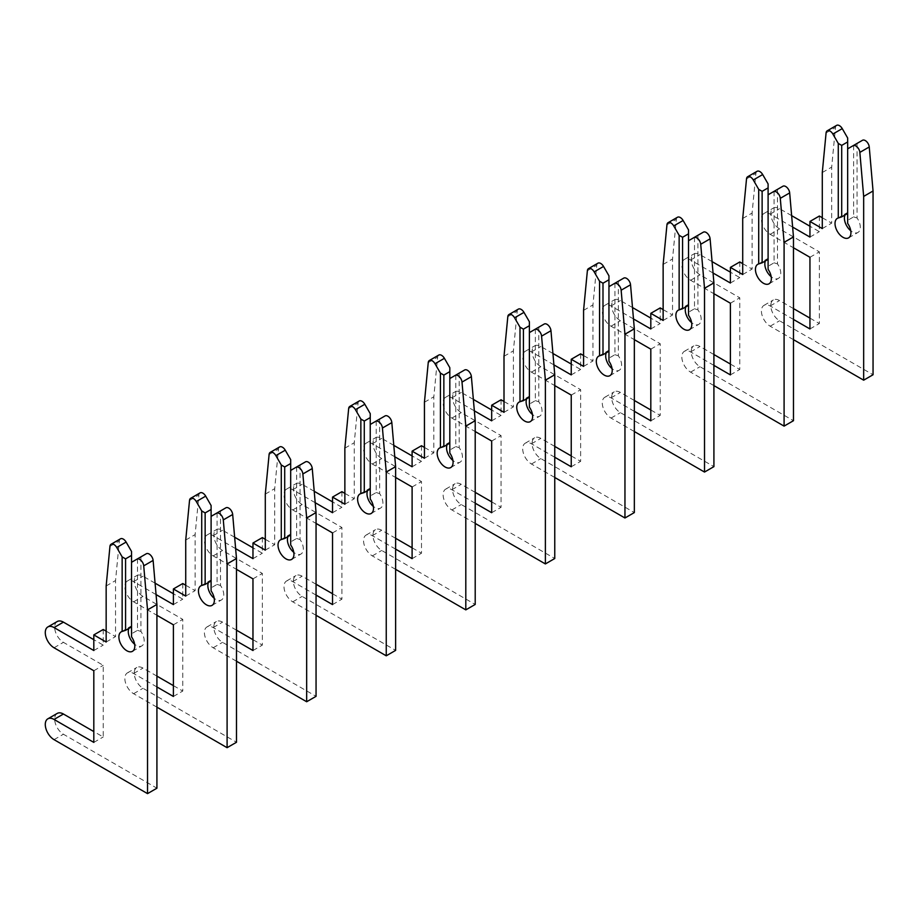 <?xml version="1.0" encoding="UTF-8"?>
<svg xmlns="http://www.w3.org/2000/svg" width="919" height="919" viewBox="0 0 919 919"><rect width="100%" height="100%" fill="white"/><g stroke="black" fill="none" stroke-linecap="round" stroke-linejoin="round"><path stroke-width="0.69" stroke-dasharray="4.59 3.45" d="M836.623 125.375A5.629 3.251 -120 0 0 835.486 127.477L831.672 167.109L831.672 223.156L822.287 217.734M853.636 145.397L853.636 216.884L847.663 220.33L847.663 148.844L857.059 143.421L857.059 217.987A11.258 6.502 60 0 1 857.99 232.438A11.258 6.502 60 0 1 850.764 230.772M862.47 140.297L857.059 143.421M847.663 148.844L847.663 137.999M844.986 214.989A11.258 6.502 60 0 1 846.732 212.944A11.258 6.502 60 0 1 847.663 212.565M857.059 217.987L853.636 216.884M847.663 220.33L847.663 223.409M793.476 319.444L770.168 305.981A12.384 7.145 -120 0 0 763.976 305.372A12.384 7.145 -120 0 0 762.081 315.286A12.384 7.145 -120 0 0 770.168 326.199L793.476 339.662M792.626 227.073L770.168 214.104A12.384 7.145 -120 0 0 763.976 213.495A12.384 7.145 -120 0 0 762.081 223.409A12.384 7.145 -120 0 0 770.168 234.322L793.476 247.774M793.476 308.6L779.553 300.559A12.384 7.145 -120 0 0 773.361 299.95A12.384 7.145 -120 0 0 771.466 309.864A12.384 7.145 -120 0 0 779.553 320.777L873.05 374.757M791.638 215.655L779.553 208.682A12.384 7.145 -120 0 0 773.361 208.073A12.384 7.145 -120 0 0 771.466 217.987A12.384 7.145 -120 0 0 779.553 228.9L819.346 251.863L819.346 323.534L809.949 318.112M819.346 216.034L819.346 231.657L809.949 226.235M822.287 172.531L831.672 167.109M822.287 228.578L831.672 223.156M809.949 237.079L819.346 231.657M809.949 257.286L819.346 251.863M809.949 328.956L819.346 323.534M757.049 171.313A5.629 3.251 -120 0 0 755.912 173.415L752.098 213.047L752.098 269.095L742.713 263.673M774.062 191.336L774.062 262.823L768.1 266.269L768.1 194.782L777.485 189.36L777.485 263.925A11.258 6.502 60 0 1 778.416 278.377A11.258 6.502 60 0 1 771.202 276.711M782.908 186.235L777.485 189.36M768.1 194.782L768.1 183.938M765.412 260.927A11.258 6.502 60 0 1 767.17 258.882A11.258 6.502 60 0 1 768.1 258.503M777.485 263.925L774.062 262.823M768.1 266.269L768.1 269.347M713.914 365.383L690.594 351.92A12.384 7.145 -120 0 0 684.402 351.311A12.384 7.145 -120 0 0 682.507 361.224A12.384 7.145 -120 0 0 690.594 372.138L713.914 385.601M713.052 273.012L690.594 260.043A12.384 7.145 -120 0 0 684.402 259.434A12.384 7.145 -120 0 0 682.507 269.347A12.384 7.145 -120 0 0 690.594 280.261L713.914 293.712M713.914 354.539L699.991 346.497A12.384 7.145 -120 0 0 693.799 345.889A12.384 7.145 -120 0 0 691.904 355.802A12.384 7.145 -120 0 0 699.991 366.715L793.476 420.695M712.076 261.605L699.991 254.62A12.384 7.145 -120 0 0 693.799 254.012A12.384 7.145 -120 0 0 691.904 263.925A12.384 7.145 -120 0 0 699.991 274.838L739.772 297.802L739.772 369.472L730.387 364.05M739.772 261.972L739.772 277.595L730.387 272.173M742.713 218.469L752.098 213.047M742.713 274.517L752.098 269.095M730.387 283.018L739.772 277.595M730.387 303.224L739.772 297.802M730.387 374.895L739.772 369.472M677.487 217.252A5.629 3.251 -120 0 0 676.338 219.354L672.536 258.986L672.536 315.033L663.139 309.611M694.5 237.274L694.5 308.761L688.526 312.207L688.526 240.721L697.912 235.298L697.912 309.864A11.258 6.502 60 0 1 698.854 324.315A11.258 6.502 60 0 1 691.628 322.649M703.334 232.174L697.912 235.298M688.526 240.721L688.526 229.876M685.85 306.866A11.258 6.502 60 0 1 687.596 304.832A11.258 6.502 60 0 1 688.526 304.442M697.912 309.864L694.5 308.761M688.526 312.207L688.526 315.286M634.34 411.321L611.032 397.858A12.384 7.145 -120 0 0 604.84 397.249A12.384 7.145 -120 0 0 602.944 407.163A12.384 7.145 -120 0 0 611.032 418.076L634.34 431.539M633.49 318.95L611.032 305.981A12.384 7.145 -120 0 0 604.84 305.372A12.384 7.145 -120 0 0 602.944 315.286A12.384 7.145 -120 0 0 611.032 326.199L634.34 339.651M634.34 400.477L620.417 392.436A12.384 7.145 -120 0 0 614.225 391.827A12.384 7.145 -120 0 0 612.33 401.752A12.384 7.145 -120 0 0 620.417 412.654L713.914 466.634M632.502 307.543L620.417 300.559A12.384 7.145 -120 0 0 614.225 299.95A12.384 7.145 -120 0 0 612.33 309.864A12.384 7.145 -120 0 0 620.417 320.777L660.198 343.74L660.198 415.411L650.813 409.989M660.198 307.911L660.198 323.534L650.813 318.112M663.139 264.408L672.536 258.986M663.139 320.455L672.536 315.033M650.813 328.956L660.198 323.534M650.813 349.163L660.198 343.74M650.813 420.833L660.198 415.411M597.913 263.19A5.629 3.251 -120 0 0 596.776 265.292L592.962 304.924L592.962 360.972L583.576 355.55M614.926 283.213L614.926 354.7L608.952 358.146L608.952 286.659L618.349 281.237L618.349 355.802A11.258 6.502 60 0 1 619.28 370.254A11.258 6.502 60 0 1 612.054 368.599M623.76 278.112L618.349 281.237M608.952 286.659L608.952 275.815M606.276 352.804A11.258 6.502 60 0 1 608.022 350.771A11.258 6.502 60 0 1 608.952 350.38M618.349 355.802L614.926 354.7M608.952 358.146L608.952 361.224M554.766 457.26L531.458 443.797A12.384 7.145 -120 0 0 525.266 443.188A12.384 7.145 -120 0 0 523.37 453.113A12.384 7.145 -120 0 0 531.458 464.015L554.766 477.478M553.916 364.889L531.458 351.92A12.384 7.145 -120 0 0 525.266 351.311A12.384 7.145 -120 0 0 523.37 361.224A12.384 7.145 -120 0 0 531.458 372.138L554.766 385.601M554.766 446.416L540.843 438.386A12.384 7.145 -120 0 0 534.651 437.766A12.384 7.145 -120 0 0 532.756 447.691A12.384 7.145 -120 0 0 540.843 458.592L634.34 512.572M552.928 353.482L540.843 346.497A12.384 7.145 -120 0 0 534.651 345.889A12.384 7.145 -120 0 0 532.756 355.802A12.384 7.145 -120 0 0 540.843 366.715L580.636 389.679L580.636 461.349L571.239 455.927M580.636 353.849L580.636 369.472L571.239 364.05M583.576 310.346L592.962 304.924M583.576 366.394L592.962 360.972M571.239 374.895L580.636 369.472M571.239 395.101L580.636 389.679M571.239 466.772L580.636 461.349M518.339 309.129A5.629 3.251 -120 0 0 517.202 311.231L513.399 350.863L513.399 406.91L504.003 401.488M535.352 329.151L535.352 400.65L529.39 404.084L529.39 332.598L538.775 327.175L538.775 401.741A11.258 6.502 60 0 1 539.706 416.192A11.258 6.502 60 0 1 532.492 414.538M544.197 324.051L538.775 327.175M529.39 332.598L529.39 321.753M526.702 398.743A11.258 6.502 60 0 1 528.459 396.709A11.258 6.502 60 0 1 529.39 396.319M538.775 401.741L535.352 400.65M529.39 404.084L529.39 407.163M475.203 503.198L451.884 489.735A12.384 7.145 -120 0 0 445.692 489.126A12.384 7.145 -120 0 0 443.797 499.051A12.384 7.145 -120 0 0 451.884 509.953L475.203 523.416M474.342 410.827L451.884 397.858A12.384 7.145 -120 0 0 445.692 397.249A12.384 7.145 -120 0 0 443.797 407.163A12.384 7.145 -120 0 0 451.884 418.076L475.203 431.539M475.203 492.354L461.281 484.324A12.384 7.145 -120 0 0 455.089 483.704A12.384 7.145 -120 0 0 453.193 493.629A12.384 7.145 -120 0 0 461.281 504.531L554.766 558.511M473.365 399.42L461.281 392.436A12.384 7.145 -120 0 0 455.089 391.827A12.384 7.145 -120 0 0 453.193 401.741A12.384 7.145 -120 0 0 461.281 412.654L501.062 435.629L501.062 507.288L491.676 501.866M501.062 399.788L501.062 415.411L491.676 409.989M504.003 356.285L513.399 350.863M504.003 412.332L513.399 406.91M491.676 420.833L501.062 415.411M491.676 441.04L501.062 435.629M491.676 512.71L501.062 507.288M438.777 355.067A5.629 3.251 -120 0 0 437.628 357.169L433.825 396.801L433.825 452.849L424.44 447.427M455.79 375.09L455.79 446.588L449.816 450.034L449.816 378.536L459.201 373.114L459.201 447.679A11.258 6.502 60 0 1 460.143 462.131A11.258 6.502 60 0 1 452.918 460.476M464.623 369.989L459.201 373.114M449.816 378.536L449.816 367.692M447.139 444.681A11.258 6.502 60 0 1 448.886 442.648A11.258 6.502 60 0 1 449.816 442.257M459.201 447.679L455.79 446.588M449.816 450.034L449.816 453.101M395.629 549.137L372.321 535.685A12.384 7.145 -120 0 0 366.13 535.065A12.384 7.145 -120 0 0 364.234 544.99A12.384 7.145 -120 0 0 372.321 555.892L395.629 569.355M394.779 456.766L372.321 443.797A12.384 7.145 -120 0 0 366.13 443.188A12.384 7.145 -120 0 0 364.234 453.101A12.384 7.145 -120 0 0 372.321 464.015L395.629 477.478M395.629 538.304L381.707 530.263A12.384 7.145 -120 0 0 375.515 529.643A12.384 7.145 -120 0 0 373.619 539.568A12.384 7.145 -120 0 0 381.707 550.47L475.203 604.449M393.791 445.359L381.707 438.374A12.384 7.145 -120 0 0 375.515 437.766A12.384 7.145 -120 0 0 373.619 447.679A12.384 7.145 -120 0 0 381.707 458.592L421.488 481.567L421.488 553.227L412.103 547.804M421.488 445.726L421.488 461.349L412.103 455.927M424.44 402.223L433.825 396.801M424.44 458.271L433.825 452.849M412.103 466.772L421.488 461.349M412.103 486.978L421.488 481.567M412.103 558.649L421.488 553.227M359.203 401.006A5.629 3.251 -120 0 0 358.065 403.119L354.252 442.74L354.252 498.787L344.866 493.365M376.216 421.028L376.216 492.527L370.242 495.973L370.242 424.475L379.639 419.053L379.639 493.618A11.258 6.502 60 0 1 380.569 508.081A11.258 6.502 60 0 1 373.344 506.415M385.05 415.928L379.639 419.053M370.242 424.475L370.242 413.642M367.566 490.631A11.258 6.502 60 0 1 369.312 488.586A11.258 6.502 60 0 1 370.242 488.196M379.639 493.618L376.216 492.527M370.242 495.973L370.242 499.04M316.056 595.075L292.747 581.624A12.384 7.145 -120 0 0 286.556 581.003A12.384 7.145 -120 0 0 284.66 590.928A12.384 7.145 -120 0 0 292.747 601.83L316.056 615.293M315.206 502.704L292.747 489.735A12.384 7.145 -120 0 0 286.556 489.126A12.384 7.145 -120 0 0 284.66 499.04A12.384 7.145 -120 0 0 292.747 509.953L316.056 523.416M316.056 584.243L302.133 576.202A12.384 7.145 -120 0 0 295.941 575.581A12.384 7.145 -120 0 0 294.046 585.506A12.384 7.145 -120 0 0 302.133 596.408L395.629 650.388M314.218 491.297L302.133 484.313A12.384 7.145 -120 0 0 295.941 483.704A12.384 7.145 -120 0 0 294.046 493.629A12.384 7.145 -120 0 0 302.133 504.531L341.925 527.506L341.925 599.165L332.529 593.743M341.925 491.665L341.925 507.288L332.529 501.866M344.866 448.162L354.252 442.74M344.866 504.209L354.252 498.787M332.529 512.71L341.925 507.288M332.529 532.928L341.925 527.506M332.529 604.587L341.925 599.165M279.64 446.944A5.629 3.251 -120 0 0 278.491 449.058L274.689 488.678L274.689 544.726L265.292 539.304M296.642 466.967L296.642 538.465L290.68 541.911L290.68 470.413L300.065 464.991L300.065 539.556A11.258 6.502 60 0 1 300.995 554.019A11.258 6.502 60 0 1 293.781 552.353M305.487 461.866L300.065 464.991M290.68 470.413L290.68 459.58M287.992 536.57A11.258 6.502 60 0 1 289.749 534.525A11.258 6.502 60 0 1 290.68 534.146M300.065 539.556L296.642 538.465M290.68 541.911L290.68 544.978M236.493 641.014L213.174 627.562A12.384 7.145 -120 0 0 206.982 626.942A12.384 7.145 -120 0 0 205.086 636.867A12.384 7.145 -120 0 0 213.174 647.769L236.493 661.232M235.643 548.643L213.174 535.674A12.384 7.145 -120 0 0 206.982 535.065A12.384 7.145 -120 0 0 205.086 544.99A12.384 7.145 -120 0 0 213.174 555.892L236.493 569.355M236.493 630.181L222.57 622.14A12.384 7.145 -120 0 0 216.379 621.52A12.384 7.145 -120 0 0 214.483 631.445A12.384 7.145 -120 0 0 222.57 642.347L316.056 696.326M234.655 537.236L222.57 530.263A12.384 7.145 -120 0 0 216.379 529.643A12.384 7.145 -120 0 0 214.483 539.568A12.384 7.145 -120 0 0 222.57 550.47L262.352 573.445L262.352 645.104L252.966 639.681M262.352 537.604L262.352 553.227L252.966 547.804M265.292 494.1L274.689 488.678M265.292 550.148L274.689 544.726M252.966 558.649L262.352 553.227M252.966 578.867L262.352 573.445M252.966 650.526L262.352 645.104M200.066 492.883A5.629 3.251 -120 0 0 198.918 494.996L195.115 534.617L195.115 590.664L185.73 585.242M217.079 512.917L217.079 584.404L211.106 587.85L211.106 516.352L220.491 510.941L220.491 585.495A11.258 6.502 60 0 1 221.433 599.958A11.258 6.502 60 0 1 214.207 598.292M225.913 507.805L220.491 510.941M211.106 516.352L211.106 505.519M208.429 582.508A11.258 6.502 60 0 1 210.175 580.463A11.258 6.502 60 0 1 211.106 580.084M220.491 585.495L217.079 584.404M211.106 587.85L211.106 590.917M156.919 686.952L133.611 673.501A12.384 7.145 -120 0 0 127.419 672.88A12.384 7.145 -120 0 0 125.524 682.806A12.384 7.145 -120 0 0 133.611 693.707L156.919 707.17M156.069 594.582L133.611 581.624A12.384 7.145 -120 0 0 127.419 581.003A12.384 7.145 -120 0 0 125.524 590.928A12.384 7.145 -120 0 0 133.611 601.83L156.919 615.293M156.919 676.12L142.996 668.079A12.384 7.145 -120 0 0 136.805 667.47A12.384 7.145 -120 0 0 134.909 677.383A12.384 7.145 -120 0 0 142.996 688.285L236.493 742.265M155.081 583.174L142.996 576.202A12.384 7.145 -120 0 0 136.805 575.581A12.384 7.145 -120 0 0 134.909 585.506A12.384 7.145 -120 0 0 142.996 596.408L182.778 619.383L182.778 691.042L173.392 685.631M182.778 583.542L182.778 599.165L173.392 593.743M185.73 540.039L195.115 534.617M185.73 596.086L195.115 590.664M173.392 604.587L182.778 599.165M173.392 624.805L182.778 619.383M173.392 696.464L182.778 691.042M120.492 538.821A5.629 3.251 -120 0 0 119.355 540.935L115.541 580.555L115.541 636.603L106.156 631.181M137.505 558.855L137.505 630.342L131.532 633.788L131.532 562.302L140.929 556.88L140.929 631.445A11.258 6.502 60 0 1 141.859 645.896A11.258 6.502 60 0 1 134.633 644.23M146.339 553.743L140.929 556.88M131.532 562.302L131.532 551.457M128.855 628.447A11.258 6.502 60 0 1 130.601 626.402A11.258 6.502 60 0 1 131.532 626.023M140.929 631.445L137.505 630.342M131.532 633.788L131.532 636.856M57.242 713.408A12.384 7.145 -120 0 0 55.335 723.322A12.384 7.145 -120 0 0 63.422 734.235L156.919 788.203M57.242 621.52A12.384 7.145 -120 0 0 55.335 631.445A12.384 7.145 -120 0 0 63.422 642.347L103.215 665.322L103.215 736.981L93.818 731.57M103.215 629.492L103.215 645.104L93.818 639.681M106.156 585.977L115.541 580.555M106.156 642.025L115.541 636.603M93.818 650.526L103.215 645.104M93.818 670.744L103.215 665.322M93.818 742.403L103.215 736.981M826.089 132.899L835.486 127.477M770.168 214.104L779.553 208.682M770.168 234.322L779.553 228.9M770.168 305.981L779.553 300.559M770.168 326.199L779.553 320.777M746.527 178.837L755.912 173.415M690.594 260.043L699.991 254.62M690.594 280.261L699.991 274.838M690.594 351.92L699.991 346.497M690.594 372.138L699.991 366.715M666.953 224.776L676.338 219.354M611.032 305.981L620.417 300.559M611.032 326.199L620.417 320.777M611.032 397.858L620.417 392.436M611.032 418.076L620.417 412.654M587.379 270.714L596.776 265.292M531.458 351.92L540.843 346.497M531.458 372.138L540.843 366.715M531.458 443.797L540.843 438.386M531.458 464.015L540.843 458.592M507.816 316.653L517.202 311.231M451.884 397.858L461.281 392.436M451.884 418.076L461.281 412.654M451.884 489.735L461.281 484.324M451.884 509.953L461.281 504.531M428.243 362.591L437.628 357.169M372.321 443.797L381.707 438.374M372.321 464.015L381.707 458.592M372.321 535.685L381.707 530.263M372.321 555.892L381.707 550.47M348.669 408.53L358.065 403.119M292.747 489.735L302.133 484.313M292.747 509.953L302.133 504.531M292.747 581.624L302.133 576.202M292.747 601.83L302.133 596.408M269.106 454.48L278.491 449.058M213.174 535.674L222.57 530.263M213.174 555.892L222.57 550.47M213.174 627.562L222.57 622.14M213.174 647.769L222.57 642.347M189.532 500.418L198.918 494.996M133.611 581.624L142.996 576.202M133.611 601.83L142.996 596.408M133.611 673.501L142.996 668.079M133.611 693.707L142.996 688.285M109.958 546.357L119.355 540.935M54.037 647.769L63.422 642.347M54.037 739.646L63.422 734.235M848.605 237.86L857.99 232.438M837.347 218.366L846.732 212.944M763.976 213.495L773.361 208.073M763.976 305.372L773.361 299.95M769.031 283.799L778.416 278.377M757.773 264.304L767.17 258.882M684.402 259.434L693.799 254.012M684.402 351.311L693.799 345.889M689.457 329.737L698.854 324.315M678.211 310.243L687.596 304.832M604.84 305.372L614.225 299.95M604.84 397.249L614.225 391.827M609.894 375.676L619.28 370.254M598.637 356.193L608.022 350.771M525.266 351.311L534.651 345.889M525.266 443.188L534.651 437.766M530.32 421.614L539.706 416.192M519.063 402.131L528.459 396.709M445.692 397.249L455.089 391.827M445.692 489.126L455.089 483.704M450.747 467.553L460.143 462.131M439.5 448.07L448.886 442.648M366.13 443.188L375.515 437.766M366.13 535.065L375.515 529.643M371.184 513.491L380.569 508.081M359.926 494.008L369.312 488.586M286.556 489.126L295.941 483.704M286.556 581.003L295.941 575.581M291.61 559.43L300.995 554.019M280.352 539.947L289.749 534.525M206.982 535.065L216.379 529.643M206.982 626.942L216.379 621.52M212.036 605.38L221.433 599.958M200.79 585.885L210.175 580.463M127.419 581.003L136.805 575.581M127.419 672.88L136.805 667.47M132.474 651.318L141.859 645.896M121.216 631.824L130.601 626.402"/><path stroke-width="1.38" d="M793.476 339.662L863.665 380.179L863.665 196.413L859.851 152.393A5.629 3.251 -120 0 0 855.899 145.995A5.629 3.251 -120 0 0 853.085 145.719L847.663 148.844L847.663 223.409A11.258 6.502 60 0 1 848.605 237.86A11.258 6.502 60 0 1 837.347 231.358A11.258 6.502 60 0 1 837.347 218.366A11.258 6.502 60 0 1 838.277 217.987L841.701 216.884L841.701 145.397L838.277 143.421L832.867 134.036A5.629 3.251 -120 0 0 830.052 131.072A5.629 3.251 -120 0 0 827.238 130.797A5.629 3.251 -120 0 0 826.089 132.899L822.287 172.531L822.287 228.578L809.949 221.456L809.949 237.079L792.626 227.073M841.701 145.397L847.663 141.951L847.663 137.999L842.252 128.614A5.629 3.251 -120 0 0 839.438 125.65A5.629 3.251 -120 0 0 836.623 125.375L827.238 130.797M863.665 380.179L873.05 374.757L873.05 190.991L869.248 146.971A5.629 3.251 -120 0 0 865.284 140.573A5.629 3.251 -120 0 0 862.47 140.297L853.085 145.719M841.701 216.884L847.663 213.438M850.764 230.772A11.258 6.502 60 0 1 844.986 214.989M838.277 143.421L838.277 217.987M793.476 247.774L809.949 257.286L809.949 328.956L793.476 319.444M847.663 141.951L847.663 148.844M809.949 318.112L793.476 308.6M809.949 226.235L791.638 215.655M822.287 217.734L819.346 216.034L809.949 221.456M863.665 196.413L873.05 190.991M713.914 385.601L784.091 426.117L784.091 242.352L780.288 198.332A5.629 3.251 -120 0 0 776.325 191.933A5.629 3.251 -120 0 0 773.511 191.657L768.1 194.782L768.1 269.347A11.258 6.502 60 0 1 769.031 283.799A11.258 6.502 60 0 1 757.773 277.297A11.258 6.502 60 0 1 757.773 264.304A11.258 6.502 60 0 1 758.703 263.925L762.127 262.823L762.127 191.336L758.703 189.36L753.293 179.975A5.629 3.251 -120 0 0 750.478 177.011A5.629 3.251 -120 0 0 747.664 176.735A5.629 3.251 -120 0 0 746.527 178.837L742.713 218.469L742.713 274.517L730.387 267.395L730.387 283.018L713.052 273.012M762.127 191.336L768.1 187.89L768.1 183.938L762.678 174.553A5.629 3.251 -120 0 0 759.864 171.589A5.629 3.251 -120 0 0 757.049 171.313L747.664 176.735M784.091 426.117L793.476 420.695L793.476 236.93L789.674 192.91A5.629 3.251 -120 0 0 785.711 186.511A5.629 3.251 -120 0 0 782.908 186.235L773.511 191.657M762.127 262.823L768.1 259.376M771.202 276.711A11.258 6.502 60 0 1 765.412 260.927M758.703 189.36L758.703 263.925M713.914 293.712L730.387 303.224L730.387 374.895L713.914 365.383M768.1 187.89L768.1 194.782M730.387 364.05L713.914 354.539M730.387 272.173L712.076 261.605M742.713 263.673L739.772 261.972L730.387 267.395M784.091 242.352L793.476 236.93M634.34 431.539L704.517 472.056L704.517 288.29L700.715 244.27A5.629 3.251 -120 0 0 696.751 237.872A5.629 3.251 -120 0 0 693.948 237.596L688.526 240.721L688.526 315.286A11.258 6.502 60 0 1 689.457 329.737A11.258 6.502 60 0 1 678.211 323.247A11.258 6.502 60 0 1 678.211 310.243A11.258 6.502 60 0 1 679.141 309.864L682.564 308.761L682.564 237.274L679.141 235.298L673.719 225.913A5.629 3.251 -120 0 0 670.904 222.949A5.629 3.251 -120 0 0 668.09 222.674A5.629 3.251 -120 0 0 666.953 224.776L663.139 264.408L663.139 320.455L650.813 313.333L650.813 328.956L633.49 318.95M682.564 237.274L688.526 233.828L688.526 229.876L683.116 220.503A5.629 3.251 -120 0 0 680.301 217.527A5.629 3.251 -120 0 0 677.487 217.252L668.09 222.674M704.517 472.056L713.914 466.634L713.914 282.868L710.1 238.848A5.629 3.251 -120 0 0 706.148 232.45A5.629 3.251 -120 0 0 703.334 232.174L693.948 237.596M682.564 308.761L688.526 305.315M691.628 322.649A11.258 6.502 60 0 1 685.85 306.866M679.141 235.298L679.141 309.864M634.34 339.651L650.813 349.163L650.813 420.833L634.34 411.321M688.526 233.828L688.526 240.721M650.813 409.989L634.34 400.477M650.813 318.112L632.502 307.543M663.139 309.611L660.198 307.911L650.813 313.333M704.517 288.29L713.914 282.868M554.766 477.478L624.954 517.994L624.954 334.229L621.141 290.209A5.629 3.251 -120 0 0 617.189 283.81A5.629 3.251 -120 0 0 614.374 283.534L608.952 286.659L608.952 361.224A11.258 6.502 60 0 1 609.894 375.676A11.258 6.502 60 0 1 598.637 369.185A11.258 6.502 60 0 1 598.637 356.193A11.258 6.502 60 0 1 599.567 355.802L602.99 354.7L602.99 283.213L599.567 281.237L594.156 271.863A5.629 3.251 -120 0 0 591.342 268.888A5.629 3.251 -120 0 0 588.528 268.612A5.629 3.251 -120 0 0 587.379 270.714L583.576 310.346L583.576 366.394L571.239 359.272L571.239 374.895L553.916 364.889M602.99 283.213L608.952 279.767L608.952 275.815L603.542 266.441A5.629 3.251 -120 0 0 600.727 263.466A5.629 3.251 -120 0 0 597.913 263.19L588.528 268.612M624.954 517.994L634.34 512.572L634.34 328.818L630.537 284.787A5.629 3.251 -120 0 0 626.574 278.388A5.629 3.251 -120 0 0 623.76 278.112L614.374 283.534M602.99 354.7L608.952 351.265M612.054 368.599A11.258 6.502 60 0 1 606.276 352.804M599.567 281.237L599.567 355.802M554.766 385.601L571.239 395.101L571.239 466.772L554.766 457.26M608.952 279.767L608.952 286.659M571.239 455.927L554.766 446.416M571.239 364.05L552.928 353.482M583.576 355.55L580.636 353.849L571.239 359.272M624.954 334.229L634.34 328.818M475.203 523.416L545.381 563.933L545.381 380.179L541.578 336.147A5.629 3.251 -120 0 0 537.615 329.749A5.629 3.251 -120 0 0 534.801 329.473L529.39 332.598L529.39 407.163A11.258 6.502 60 0 1 530.32 421.614A11.258 6.502 60 0 1 519.063 415.124A11.258 6.502 60 0 1 519.063 402.131A11.258 6.502 60 0 1 519.993 401.741L523.416 400.65L523.416 329.151L519.993 327.175L514.583 317.802A5.629 3.251 -120 0 0 511.768 314.826A5.629 3.251 -120 0 0 508.954 314.551A5.629 3.251 -120 0 0 507.816 316.653L504.003 356.285L504.003 412.332L491.676 405.21L491.676 420.833L474.342 410.827M523.416 329.151L529.39 325.705L529.39 321.753L523.968 312.38A5.629 3.251 -120 0 0 521.153 309.404A5.629 3.251 -120 0 0 518.339 309.129L508.954 314.551M545.381 563.933L554.766 558.511L554.766 374.757L550.963 330.725A5.629 3.251 -120 0 0 547.012 324.327A5.629 3.251 -120 0 0 544.197 324.051L534.801 329.473M523.416 400.65L529.39 397.203M532.492 414.538A11.258 6.502 60 0 1 526.702 398.743M519.993 327.175L519.993 401.741M475.203 431.539L491.676 441.04L491.676 512.71L475.203 503.198M529.39 325.705L529.39 332.598M491.676 501.866L475.203 492.354M491.676 409.989L473.365 399.42M504.003 401.488L501.062 399.788L491.676 405.21M545.381 380.179L554.766 374.757M395.629 569.355L465.807 609.871L465.807 426.117L462.004 382.086A5.629 3.251 -120 0 0 458.053 375.687A5.629 3.251 -120 0 0 455.238 375.411L449.816 378.536L449.816 453.101A11.258 6.502 60 0 1 450.747 467.553A11.258 6.502 60 0 1 439.5 461.062A11.258 6.502 60 0 1 439.5 448.07A11.258 6.502 60 0 1 440.431 447.679L443.854 446.588L443.854 375.09L440.431 373.114L435.009 363.74A5.629 3.251 -120 0 0 432.194 360.765A5.629 3.251 -120 0 0 429.38 360.489A5.629 3.251 -120 0 0 428.243 362.591L424.44 402.223L424.44 458.271L412.103 451.149L412.103 466.772L394.779 456.766M443.854 375.09L449.816 371.644L449.816 367.692L444.405 358.318A5.629 3.251 -120 0 0 441.591 355.343A5.629 3.251 -120 0 0 438.777 355.067L429.38 360.489M465.807 609.871L475.203 604.449L475.203 420.695L471.39 376.664A5.629 3.251 -120 0 0 467.438 370.265A5.629 3.251 -120 0 0 464.623 369.989L455.238 375.411M443.854 446.588L449.816 443.142M452.918 460.476A11.258 6.502 60 0 1 447.139 444.681M440.431 373.114L440.431 447.679M395.629 477.478L412.103 486.978L412.103 558.649L395.629 549.137M449.816 371.644L449.816 378.536M412.103 547.804L395.629 538.304M412.103 455.927L393.791 445.359M424.44 447.427L421.488 445.726L412.103 451.149M465.807 426.117L475.203 420.695M316.056 615.293L386.244 655.81L386.244 472.056L382.43 428.024A5.629 3.251 -120 0 0 378.479 421.626A5.629 3.251 -120 0 0 375.664 421.35L370.242 424.475L370.242 499.04A11.258 6.502 60 0 1 371.184 513.491A11.258 6.502 60 0 1 359.926 507.001A11.258 6.502 60 0 1 359.926 494.008A11.258 6.502 60 0 1 360.857 493.618L364.28 492.527L364.28 421.028L360.857 419.053L355.446 409.679A5.629 3.251 -120 0 0 352.632 406.703A5.629 3.251 -120 0 0 349.817 406.428A5.629 3.251 -120 0 0 348.669 408.53L344.866 448.162L344.866 504.209L332.529 497.087L332.529 512.71L315.206 502.704M364.28 421.028L370.242 417.582L370.242 413.642L364.832 404.257A5.629 3.251 -120 0 0 362.017 401.281A5.629 3.251 -120 0 0 359.203 401.006L349.817 406.428M386.244 655.81L395.629 650.388L395.629 466.634L391.827 422.602A5.629 3.251 -120 0 0 387.864 416.204A5.629 3.251 -120 0 0 385.05 415.928L375.664 421.35M364.28 492.527L370.242 489.08M373.344 506.415A11.258 6.502 60 0 1 367.566 490.631M360.857 419.053L360.857 493.618M316.056 523.416L332.529 532.928L332.529 604.587L316.056 595.075M370.242 417.582L370.242 424.475M332.529 593.743L316.056 584.243M332.529 501.866L314.218 491.297M344.866 493.365L341.925 491.665L332.529 497.087M386.244 472.056L395.629 466.634M236.493 661.232L306.67 701.748L306.67 517.994L302.868 473.963A5.629 3.251 -120 0 0 298.905 467.564A5.629 3.251 -120 0 0 296.09 467.289L290.68 470.413L290.68 544.978A11.258 6.502 60 0 1 291.61 559.43A11.258 6.502 60 0 1 280.352 552.939A11.258 6.502 60 0 1 280.352 539.947A11.258 6.502 60 0 1 281.283 539.556L284.706 538.465L284.706 466.967L281.283 464.991L275.872 455.617A5.629 3.251 -120 0 0 273.058 452.642A5.629 3.251 -120 0 0 270.243 452.366A5.629 3.251 -120 0 0 269.106 454.48L265.292 494.1L265.292 550.148L252.966 543.026L252.966 558.649L235.643 548.643M284.706 466.967L290.68 463.532L290.68 459.58L285.258 450.195A5.629 3.251 -120 0 0 282.443 447.22A5.629 3.251 -120 0 0 279.64 446.944L270.243 452.366M306.67 701.748L316.056 696.326L316.056 512.572L312.253 468.541A5.629 3.251 -120 0 0 308.302 462.142A5.629 3.251 -120 0 0 305.487 461.866L296.09 467.289M284.706 538.465L290.68 535.019M293.781 552.353A11.258 6.502 60 0 1 287.992 536.57M281.283 464.991L281.283 539.556M236.493 569.355L252.966 578.867L252.966 650.526L236.493 641.014M290.68 463.532L290.68 470.413M252.966 639.681L236.493 630.181M252.966 547.804L234.655 537.236M265.292 539.304L262.352 537.604L252.966 543.026M306.67 517.994L316.056 512.572M156.919 707.17L227.096 747.687L227.096 563.933L223.294 519.901A5.629 3.251 -120 0 0 219.342 513.503A5.629 3.251 -120 0 0 216.528 513.227L211.106 516.352L211.106 590.917A11.258 6.502 60 0 1 212.036 605.38A11.258 6.502 60 0 1 200.79 598.878A11.258 6.502 60 0 1 200.79 585.885A11.258 6.502 60 0 1 201.72 585.495L205.144 584.404L205.144 512.917L201.72 510.941L196.298 501.556A5.629 3.251 -120 0 0 193.484 498.58A5.629 3.251 -120 0 0 190.681 498.305A5.629 3.251 -120 0 0 189.532 500.418L185.73 540.039L185.73 596.086L173.392 588.964L173.392 604.587L156.069 594.582M205.144 512.917L211.106 509.471L211.106 505.519L205.695 496.134A5.629 3.251 -120 0 0 202.881 493.158A5.629 3.251 -120 0 0 200.066 492.883L190.681 498.305M227.096 747.687L236.493 742.265L236.493 558.511L232.679 514.491A5.629 3.251 -120 0 0 228.728 508.092A5.629 3.251 -120 0 0 225.913 507.805L216.528 513.227M205.144 584.404L211.106 580.957M214.207 598.292A11.258 6.502 60 0 1 208.429 582.508M201.72 510.941L201.72 585.495M156.919 615.293L173.392 624.805L173.392 696.464L156.919 686.952M211.106 509.471L211.106 516.352M173.392 685.631L156.919 676.12M173.392 593.743L155.081 583.174M185.73 585.242L182.778 583.542L173.392 588.964M227.096 563.933L236.493 558.511M136.954 559.166L131.532 562.302L131.532 636.856A11.258 6.502 60 0 1 132.474 651.318A11.258 6.502 60 0 1 121.216 644.816A11.258 6.502 60 0 1 121.216 631.824A11.258 6.502 60 0 1 122.147 631.445L125.57 630.342L125.57 558.855L122.147 556.88L116.736 547.494A5.629 3.251 -120 0 0 113.922 544.519A5.629 3.251 -120 0 0 111.107 544.243A5.629 3.251 -120 0 0 109.958 546.357L106.156 585.977L106.156 642.025L93.818 634.903L93.818 650.526L54.037 627.562A12.384 7.145 -120 0 0 47.845 626.942A12.384 7.145 -120 0 0 45.95 636.867A12.384 7.145 -120 0 0 54.037 647.769L93.818 670.744L93.818 742.403L54.037 719.439A12.384 7.145 -120 0 0 47.845 718.819A12.384 7.145 -120 0 0 45.95 728.744A12.384 7.145 -120 0 0 54.037 739.646L147.534 793.625L147.534 609.871L143.72 565.84A5.629 3.251 -120 0 0 139.768 559.453A5.629 3.251 -120 0 0 136.954 559.166L146.339 553.743A5.629 3.251 -120 0 1 149.154 554.031A5.629 3.251 -120 0 1 153.117 560.429L156.919 604.449L156.919 788.203L147.534 793.625M125.57 558.855L131.532 555.409L131.532 551.457L126.121 542.072A5.629 3.251 -120 0 0 123.307 539.108A5.629 3.251 -120 0 0 120.492 538.821L111.107 544.243M125.57 630.342L131.532 626.896M134.633 644.23A11.258 6.502 60 0 1 128.855 628.447M122.147 556.88L122.147 631.445M131.532 555.409L131.532 562.302M93.818 731.57L63.422 714.017A12.384 7.145 -120 0 0 57.242 713.408L47.845 718.819M93.818 639.681L63.422 622.14A12.384 7.145 -120 0 0 57.242 621.52L47.845 626.942M106.156 631.181L103.215 629.492L93.818 634.903M147.534 609.871L156.919 604.449M832.867 134.036L842.252 128.614M859.851 152.393L869.248 146.971M753.293 179.975L762.678 174.553M780.288 198.332L789.674 192.91M673.719 225.913L683.116 220.503M700.715 244.27L710.1 238.848M594.156 271.863L603.542 266.441M621.141 290.209L630.537 284.787M514.583 317.802L523.968 312.38M541.578 336.147L550.963 330.725M435.009 363.74L444.405 358.318M462.004 382.086L471.39 376.664M355.446 409.679L364.832 404.257M382.43 428.024L391.827 422.602M275.872 455.617L285.258 450.195M302.868 473.963L312.253 468.541M196.298 501.556L205.695 496.134M223.294 519.901L232.679 514.491M116.736 547.494L126.121 542.072M143.72 565.84L153.117 560.429M54.037 627.562L63.422 622.14M54.037 719.439L63.422 714.017"/></g></svg>
